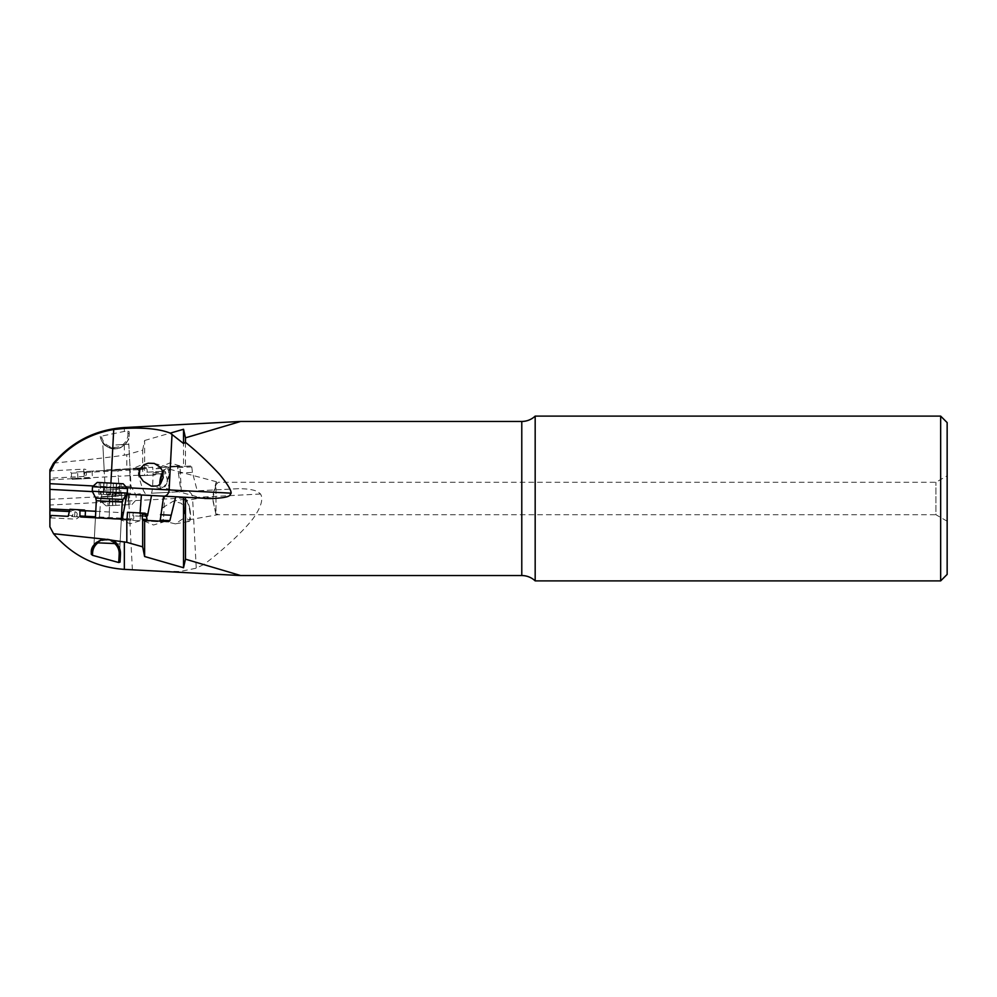 <?xml version="1.0" encoding="UTF-8"?>
<svg xmlns="http://www.w3.org/2000/svg" width="997" height="997" viewBox="0 0 997 997"><rect width="100%" height="100%" fill="white"/><g stroke="black" fill="none" stroke-linecap="round" stroke-linejoin="round"><path stroke-width="0.75" stroke-dasharray="4.99 3.74" d="M947.15 574.409L947.15 422.591M947.15 475.793L947.15 521.207L947.15 475.793L935.909 482.286L218.38 482.286L215.975 484.592L215.975 513.966L212.71 498.724L204.908 498.812L204.884 497.241L212.299 498.014L215.975 514.352L215.975 482.61L212.299 498.014M940.657 580.89L940.657 416.11M535.177 416.11L535.177 580.89M190.626 436.325L185.479 437.833L183.535 429.271L183.535 466.359L157.127 467.743L156.118 468.764L161.95 468.465L162.1 471.382L160.779 471.444L164.792 471.232L146.858 472.179L147.319 475.407L138.807 475.843L142.658 475.644L142.658 450.17L126.818 454.669L126.818 469.325L76.607 471.967L77.641 472.877L77.916 478.062L78.962 478.984L72.233 479.333L83.299 478.759L85.181 471.506M192.433 472.391L191.785 466.895L190.664 465.985L177.441 466.671L178.426 473.126L192.433 472.391L197.232 490.836L238.719 488.667C247.306 488.742 253.599 489.714 257.612 491.583L260.553 494.014C263.445 498.961 261.127 506.925 253.599 517.879C241.748 533.669 215.34 556.338 203.7 564.514L240.688 575.556M190.664 465.985L183.535 466.359M185.479 442.344L185.479 466.26M142.658 450.17L144.615 440.487L144.615 475.544L142.658 475.644M144.615 440.487L183.535 429.271M144.615 475.544L155.021 474.996L156.018 473.974L156.118 468.764M155.021 474.996L147.319 475.407M126.818 469.325L137.586 468.764L138.546 469.687L138.807 475.843M138.546 469.687L147.02 469.251L147.17 472.167M138.483 475.544L147.008 475.095M146.858 472.179L161.751 471.394L161.09 474.684M238.719 488.667L151.332 493.241C152.292 492.281 152.853 486.013 153.015 474.46L165.776 473.787L170.3 492.244L197.232 490.836M137.586 468.764L145.911 468.328L133.361 468.989L133.324 468.341L143.045 467.83L133.324 468.341L142.858 464.29L152.765 467.319L143.045 467.83L152.765 467.319L153.015 474.46M145.911 468.328L147.02 469.251M145.188 493.565L144.316 492.044C143.057 490.337 141.125 484.729 138.496 475.22L138.209 469.712L137.15 468.789L88.048 471.357A4.86 4.86 0 0 0 83.711 469.151L83.823 471.581L88.048 471.357M151.332 493.241L170.3 492.244M165.776 473.787L165.689 472.167L152.927 472.84M165.689 472.167L164.792 471.232M170.25 466.409L179.971 465.898L170.25 466.409M177.441 466.671L162.673 467.456L161.95 468.465M161.863 473.662L156.018 473.974M162.673 467.456L157.127 467.743M178.426 473.126L181.018 491.683M191.785 466.895L178.127 467.618M138.209 469.712L129.685 470.16L129.971 475.656L138.496 475.22M129.971 475.656L130.545 494.599L140.328 493.814M133.361 468.989L137.15 468.789M76.607 471.967L83.823 471.581M131.417 469.089L102.903 470.584L131.417 469.089L130.096 468.69L128.526 438.643C130.133 437.633 122.531 449.809 116.051 448.65L115.951 448.662A14.594 14.594 0 0 1 100.223 436.374L124.338 431.414L127.803 431.215L127.928 433.421L129.224 433.359L129.236 434.119A14.594 14.594 0 0 1 116.051 448.65A14.594 14.594 0 0 0 129.236 434.119C128.862 439.091 127.23 442.718 124.338 445.023C117.945 450.47 105.508 452.065 100.223 436.374A14.594 14.594 0 0 0 115.951 448.662C107.875 447.466 103.464 445.435 102.741 442.568L104.174 470.048L130.096 468.69L102.903 470.584M86.54 471.444A2.754 1.944 -2.8 0 1 85.842 472.453A2.43 2.43 -93 0 1 84.097 476.429L83.711 469.151L49.887 470.92M84.097 476.429L49.887 478.224L49.887 471.282M49.887 469.886L49.887 470.945M85.842 472.453L117.858 470.771L117.808 469.799M49.887 526.815L49.887 478.224M49.887 479.856L118.232 476.279L119.64 495.696L130.545 494.599M129.411 469.188L129.685 470.16L117.858 470.771L118.145 476.279M129.735 475.669L118.232 476.279M49.887 499.347L119.64 495.696M69.017 515.399L72.706 515.599L72.968 510.414L74.015 509.492L69.89 509.28M69.03 510.202L72.968 510.414M80.807 516.994L71.659 516.521L72.706 515.599M84.533 510.04L74.015 509.492M71.659 516.521L132.601 519.711L133.698 518.789L133.847 515.873L132.838 515.823L146.534 516.546M126.108 519.375L132.601 519.711M93.992 545.035L95.4 518.228L122.631 519.188L94.129 517.692L121.335 519.113L120.026 544.026L116.861 543.851L107.302 538.966L95.986 542.767A14.594 14.594 0 0 1 118.232 545.695L118.282 545.77M85.194 516.247L76.644 515.798A2.43 2.43 -87 0 0 74.9 511.822L69.017 511.511M76.644 515.798A2.754 1.944 -177.5 0 1 77.33 516.807M69.316 509.891L85.156 510.726M95.762 511.287L121.671 512.645M121.385 518.141L95.475 516.795M140.091 520.746L130.183 523.774L120.649 519.736L140.091 520.746L141.262 498.5L140.091 520.746L120.649 519.736L120.687 519.088M145.811 515.524L139.929 515.225L140.079 512.957M139.929 515.225L139.53 516.172L133.847 515.873M140.016 513.605L145.624 513.891M157.077 495.796L151.544 495.509M141.412 494.973L140.39 494.923M127.952 494.263L126.519 494.188M126.731 487.707L110.717 486.872L110.355 492.967L122.519 493.989M109.309 511.997L110.169 492.942L92.447 491.621M70.7 472.266L71.51 473.201L71.385 478.41L72.233 479.333M53.402 463.306C53.564 462.77 88.907 460.165 124.338 455.193L126.818 454.669M71.51 473.201L77.641 472.877M71.385 478.41L77.916 478.062M93.057 471.095L92.123 472.117L92.397 477.301L91.462 478.323L78.962 478.984M83.299 478.759L91.462 478.323M84.197 477.737L92.397 477.301M84.271 472.541L92.123 472.117M129.124 431.551L129.224 433.359L129.124 431.551L127.803 431.215M203.7 564.514L196.247 568.19L192.546 497.578L49.887 505.055M156.367 571.131L180.046 571.493L196.247 568.19M184.732 510.676L182.9 518.776L175.335 523.861L164.343 521.281L160.405 514.963L163.084 507.423L173.391 501.142L181.641 503.41L184.732 510.676M190.003 509.741A11.353 2.941 -100 0 1 189.081 521.431A11.353 2.941 -100 0 1 184.221 510.763A11.353 2.941 -100 0 1 185.143 499.073A11.353 2.941 -100 0 1 190.003 509.741M184.632 510.688A9.733 2.517 80 0 0 188.794 519.836A9.733 2.517 80 0 0 189.592 509.816A9.733 2.517 80 0 0 185.417 500.668A9.733 2.517 80 0 0 184.632 510.688M212.71 498.724L215.975 484.592M215.975 513.966C218.131 514.215 218.704 514.477 217.682 514.714L935.909 514.714L935.909 482.286L935.909 514.714L947.15 521.207M188.794 519.836L217.932 514.701L215.975 514.352M162.935 472.678A9.733 3.327 105 0 1 167.072 468.528L218.418 482.286L215.975 482.61M167.072 468.528A9.733 3.327 105 0 1 167.77 478.784A9.733 3.327 105 0 1 162.037 487.321A9.733 3.327 105 0 1 160.505 483.944M159.807 484.617A11.353 3.888 -75 0 0 161.614 488.891A11.353 3.888 -75 0 0 168.306 478.934A11.353 3.888 -75 0 0 167.496 466.957A11.353 3.888 -75 0 0 162.685 471.755M128.526 438.643C130.096 437.558 122.781 449.56 116.362 448.613C110.331 450.619 101.47 442.269 102.741 442.568M129.224 433.359A14.594 14.594 0 0 1 129.236 434.119A14.594 14.594 0 0 0 129.224 433.359M91.313 552.724L91.238 554.145M116.661 543.639L116.063 543.016M116.051 543.004L115.365 542.393M111.639 540.075L103.601 539.078M94.129 517.692L121.31 519.587L119.765 548.973M120.463 554.257A14.594 14.594 0 0 0 120.487 553.522A14.594 14.594 0 0 1 120.463 554.257M145.126 513.218L127.504 512.296M132.838 515.823L133.299 512.595M146.796 516.558L139.53 516.172M210.305 498.587L164.617 496.194L163.408 521.979L143.979 520.957L144.216 516.421M143.979 520.957L163.408 521.979L153.513 525.008L143.979 520.957M164.767 496.194L163.633 496.145M127.105 518.452L133.698 518.789M127.167 512.608L132.987 512.907M118.232 545.695A14.594 14.594 0 0 0 95.986 542.767L120.026 544.026M92.26 491.247L127.242 493.079M127.491 488.542L92.497 486.71M123.192 483.769L97.27 482.411M119.765 483.595L99.289 482.511L119.765 483.595L119.154 495.247L98.678 494.176L120.562 495.322L119.154 495.247L119.765 483.595M115.851 444.936L128.812 444.251L115.851 444.936M118.543 496.12L101.046 497.029L118.543 496.12M118.78 500.656L101.283 501.566L118.78 500.656M119.017 505.18L106.056 505.865L119.017 505.18M128.551 504.681L108.075 505.753L128.551 504.681L127.94 493.029L107.464 494.101L129.348 492.954L127.94 493.029L128.551 504.681M521.78 575.556L521.78 421.444M132.389 569.786L128.451 494.861M74.9 511.822L74.576 516.67M99.75 511.486L99.401 517.966M109.508 511.997L108.972 518.465M99.825 511.498L101.183 492.082M110.916 483.121L110.717 486.872L93.332 485.963M124.338 445.023L124.338 455.193M124.338 427.551L124.338 431.414M260.553 494.014L192.546 497.578A6.493 5.346 -93 0 0 186.875 491.384M127.928 433.421A13.297 13.297 0 0 1 115.839 447.366A13.297 13.297 0 0 1 101.42 435.552M114.954 543.751A13.297 13.297 0 0 0 97.893 542.867M122.232 502.089L96.31 500.731M95.749 498.101L123.055 499.534M116.587 483.42L115.976 495.085L116.587 483.42M112.798 494.923L113.409 483.258L112.798 494.923M107.04 482.922L106.43 494.587L107.04 482.922M103.875 482.76L103.264 494.425L103.875 482.76M100.697 482.585L100.086 494.25L100.697 482.585M118.057 486.872L131.018 486.187L118.057 486.872M118.194 489.465L104.535 490.175L118.194 489.465M125.373 504.856L124.75 493.191L125.373 504.856M121.584 493.353L122.195 505.018L121.584 493.353M115.826 505.354L115.216 493.689L115.826 505.354M112.661 505.516L112.05 493.851L112.661 505.516M109.483 505.691L108.872 494.026L109.483 505.691M181.329 491.671L179.971 465.898L170.076 462.87L160.542 466.908L160.779 471.444M50.336 517.842L74.488 519.101A4.86 4.86 0 0 0 78.825 516.895M189.081 521.431L175.335 523.861M185.143 499.073L173.391 501.142M204.884 497.241L185.417 500.668M204.908 498.812L162.037 487.321M167.496 466.957L154.236 463.406M161.614 488.891L151.307 486.137M95.425 517.755L94.117 542.667M115.814 495.073L116.425 483.42L115.814 495.073M116.038 495.085L116.649 483.433L116.038 495.085M103.202 494.412L103.813 482.76L103.202 494.412M103.426 494.425L104.037 482.76L103.426 494.425M98.678 494.176L99.289 482.511M120.562 495.322L121.173 483.67M106.056 505.865L101.283 501.566L101.046 497.029L105.096 487.545L102.903 445.609M131.978 504.507L136.265 499.734L136.028 495.197L131.018 486.187L128.812 444.251M124.6 493.203L125.211 504.856L124.6 493.203M124.824 493.191L125.435 504.843L124.824 493.191M111.988 493.864L112.599 505.516L111.988 493.864M112.212 493.851L112.823 505.504L112.212 493.851M107.464 494.101L108.075 505.753M129.348 492.954L129.959 504.607"/><path stroke-width="1.5" d="M947.15 422.591L947.15 574.409L940.657 580.89L535.177 580.89L535.177 416.11L940.657 416.11L947.15 422.591M940.657 416.11L940.657 580.89M535.177 416.11A19.466 19.466 0 0 1 521.78 421.444L521.78 575.556A19.466 19.466 0 0 1 535.177 580.89M54.611 463.094L53.402 463.306L49.887 469.886L49.887 472.204L54.611 463.094C70.251 444.836 89.954 433.645 113.72 429.495L124.338 428.461C144.278 427.389 159.57 428.947 170.25 433.134L183.535 429.271L185.479 437.833L185.479 442.344L185.479 437.833L240.688 421.444L190.626 436.325M124.338 428.461L124.338 427.551L240.688 421.444L521.78 421.444M521.78 575.556L240.688 575.556L185.479 559.167L185.479 497.279L183.535 497.179L183.535 567.729L185.479 559.167M69.017 511.511L49.887 510.514L49.887 526.815L53.564 533.731C72.17 555.479 95.762 567.355 124.338 569.374L240.688 575.556M68.195 516.334L51.346 515.449L68.195 516.334L69.89 509.28L79.099 509.754L79.959 510.776L79.922 515.972L80.807 516.994L126.108 519.375L127.105 518.452L127.504 512.296L141.362 513.019L142.334 514.053L142.297 519.238L143.443 520.272L168.667 521.605L169.864 520.683L160.243 520.185L163.633 496.145L175.709 496.768L169.864 520.683M51.346 515.449L50.336 517.842M53.564 533.731L103.613 539.078L96.31 542.48L93.992 545.035L95.986 542.767A14.594 14.594 0 0 0 91.313 552.724L91.238 554.145L92.472 555.304L92.609 552.799L91.313 552.724C90.802 546.892 94.902 542.343 103.613 539.078L126.818 542.331L126.818 518.714M86.141 517.269L85.194 516.247L85.468 511.062L84.533 510.04L79.099 509.754M79.959 510.776L85.468 511.062M79.922 515.972L95.475 516.795M122.232 502.089L123.055 499.534L95.749 498.101L96.31 500.731L122.232 502.089L121.335 519.113L122.631 519.188M49.887 472.204L49.887 508.881L69.316 509.891M85.156 510.726L95.762 511.287M49.887 508.881L49.887 510.514M122.232 519.163L126.968 494.213L127.952 494.263L151.544 495.509L147.544 515.623L146.534 516.546L147.157 520.471L143.443 520.272M122.868 518.228L121.385 518.141M121.671 512.645L123.154 512.72M140.016 513.605L141.412 494.973L164.617 496.194M145.624 513.891L147.631 514.003M49.887 489.39L92.447 491.621M183.535 429.271L183.535 443.503L185.479 442.344C196.833 451.442 208.099 462.01 219.278 474.024C227.229 483.632 231.192 490.013 231.154 493.179L126.731 487.707M170.25 433.134L183.535 443.503M185.479 497.279L210.305 498.587C221.421 498.213 227.877 497.167 229.684 495.447L231.154 493.179M142.658 519.624L142.658 546.83L144.615 556.513L183.535 567.729M183.535 497.179L175.709 496.768M144.615 556.513L144.615 520.334M142.658 546.83L126.818 542.331M160.505 483.944A9.733 3.327 105 0 1 161.34 477.065A9.733 3.327 105 0 1 162.935 472.678M162.685 471.755A11.353 3.888 -75 0 0 160.804 476.915A11.353 3.888 -75 0 0 159.807 484.617M163.221 477.575L162.187 470.372L160.28 467.244L154.236 463.406L148.241 463.206L144.017 464.727L139.892 469.039L139.368 474.31L140.403 477.239L143.369 481.302L151.307 486.125L157.464 486L160.467 483.981L163.221 477.575M114.954 543.751A13.297 13.297 0 0 1 119.179 554.058A13.297 13.297 0 0 1 119.166 554.182L120.463 554.257L120.051 562.121L120.463 554.257C119.665 546.418 116.724 541.683 111.639 540.075L112.163 540.312M119.166 554.182L118.73 562.52L120.051 562.121M118.73 562.52L92.472 555.304M91.313 552.724A14.594 14.594 0 0 1 95.986 542.767L116.661 543.639M117.721 544.935L118.232 545.695M118.282 545.77L118.469 546.082A14.594 14.594 0 0 1 120.487 553.522A14.594 14.594 0 0 0 118.481 546.107M118.182 545.621L117.359 544.462M141.362 513.019L145.126 513.218L145.761 516.496L146.534 516.546L145.761 516.496M142.297 519.238L146.372 519.462M142.334 514.053L145.874 514.228M147.544 515.623L145.811 515.524M168.667 521.605L159.433 521.119L160.243 520.185M159.433 521.119L147.157 520.471M160.529 514.676L170.674 515.212M127.491 488.542L123.192 483.769L97.27 482.411L92.497 486.71L127.491 488.542L127.242 493.079L92.26 491.247L95.749 498.101M172.032 434.356L169.116 489.926A6.493 4.935 -87 0 1 164.306 496.145M93.332 485.963L49.887 483.682M124.338 569.374L124.338 541.807M113.72 429.495L110.916 483.121M97.893 542.867A13.297 13.297 0 0 0 92.609 552.799M124.338 427.551C95.7 429.545 72.046 441.459 53.402 463.306M96.31 500.731L95.425 517.755M92.497 486.71L92.26 491.247M123.055 499.534L127.242 493.079"/></g></svg>
